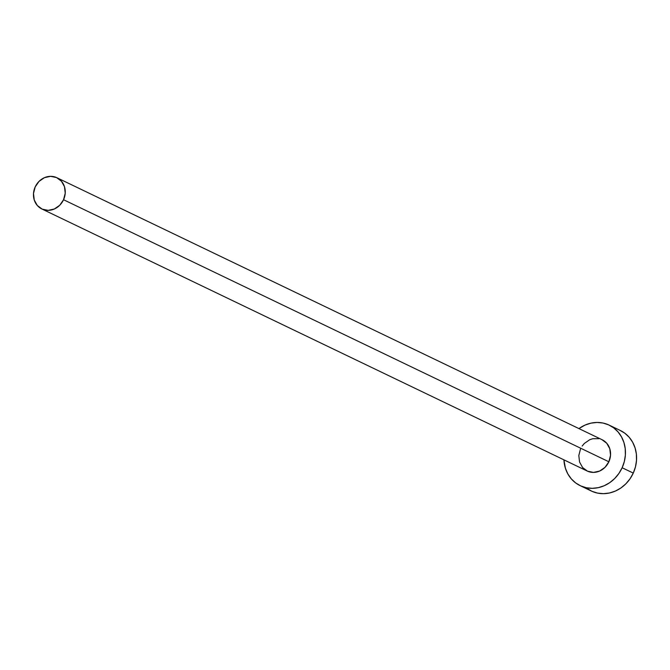 <?xml version="1.0" encoding="UTF-8"?>
<svg xmlns="http://www.w3.org/2000/svg" width="670" height="670" viewBox="0 0 670 670"><rect width="100%" height="100%" fill="white"/><g stroke="black" fill="none" stroke-linecap="round" stroke-linejoin="round"><path stroke-width="1" d="M601.861 439.612L606.744 443.255L609.792 448.749L610.538 455.248L608.863 461.772A17.336 15.561 -64.3 0 0 602.179 439.763L56.875 177.718A17.336 15.561 115.7 0 1 63.549 199.727L608.863 461.772L605.027 467.325L599.625 471.06L593.461 472.409L587.481 471.169L582.599 467.526L579.558 462.032L578.813 455.533L580.488 449.009M41.85 208.973L587.163 471.018A17.336 15.561 -64.3 0 0 608.863 461.772L63.549 199.727A17.336 15.561 115.7 0 1 41.85 208.973A17.336 15.561 115.7 0 1 35.175 186.964A17.336 15.561 115.7 0 1 56.875 177.718M580.136 485.641L591.267 490.984A33.559 30.108 -64.3 0 0 633.267 473.087A33.559 30.108 -64.3 0 0 620.336 430.492L609.206 425.14A33.559 30.108 115.7 0 1 622.137 467.744L633.267 473.087L622.137 467.744A33.559 30.108 115.7 0 1 580.136 485.641A33.559 30.108 115.7 0 1 563.922 459.855L565.413 468.246L567.842 473.916L571.309 478.874L575.664 482.928L580.756 485.926L586.384 487.752L592.33 488.33L598.36 487.643L604.256 485.717L609.775 482.626L614.717 478.489L618.896 473.464L622.137 467.744L624.323 461.546L625.37 455.114L625.236 448.699L623.929 442.535L621.5 436.865L618.042 431.907L613.678 427.854L608.586 424.855L602.966 423.03L597.02 422.452L590.99 423.139L585.094 425.065L578.947 428.599A33.559 30.108 115.7 0 1 609.206 425.14M582.163 446.053L584.315 443.456L589.726 439.721L592.766 438.724L598.955 438.674M586.794 488.279L591.886 491.278L597.514 493.095L603.452 493.673L609.491 492.994L615.378 491.068L620.906 487.978L625.847 483.832L630.026 478.807L633.267 473.087L635.453 466.898L636.5 460.466L636.366 454.042L635.059 447.878L632.631 442.208L629.172 437.25L624.808 433.197L619.716 430.199M35.175 186.964L33.5 193.479L34.245 199.987L37.286 205.472L42.168 209.115L48.148 210.363L54.312 209.007L59.722 205.28L63.549 199.727L65.224 193.203L64.479 186.695L61.431 181.21L56.548 177.567L50.577 176.327L44.413 177.676L39.002 181.411L35.175 186.964"/></g></svg>
